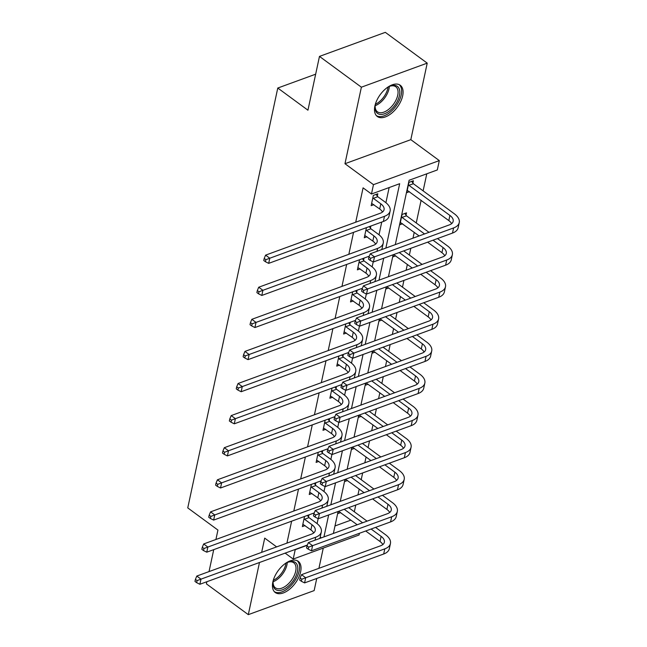 <?xml version="1.0" encoding="UTF-8"?>
<svg xmlns="http://www.w3.org/2000/svg" width="647" height="647" viewBox="0 0 647 647"><rect width="100%" height="100%" fill="white"/><g stroke="black" fill="none" stroke-linecap="round" stroke-linejoin="round"><path stroke-width="0.97" d="M272.856 581.976A19.378 10.595 -53.7 0 1 283.92 564.564A19.378 10.595 -53.7 0 1 298.21 561.289A19.378 10.595 -53.7 0 1 300.62 571.835A19.378 10.595 -53.7 0 1 289.557 589.247A19.378 10.595 -53.7 0 1 275.266 592.523A19.378 10.595 -53.7 0 1 272.856 581.976M374.912 105.946A19.378 10.595 -53.7 0 1 385.968 88.534A19.378 10.595 -53.7 0 1 400.267 85.267A19.378 10.595 -53.7 0 1 402.669 95.805A19.378 10.595 -53.7 0 1 391.613 113.217A19.378 10.595 -53.7 0 1 377.322 116.492A19.378 10.595 -53.7 0 1 374.912 105.946M215.912 539.493L217.934 530.071L187.759 507.903L277.773 88.032L307.94 110.2L319.472 56.402L385.321 32.35L427.222 63.139L361.382 87.191L344.972 163.715L373.473 184.654L439.313 160.602L437.307 169.959L409.106 180.262L395.301 244.631M319.472 56.402L361.382 87.191M206.854 581.734L206.401 583.861L248.302 614.65L314.151 590.598L316.747 578.458M344.972 163.715L410.821 139.663L427.222 63.139M410.821 139.663L439.313 160.602M354.321 511.793L355.769 505.048M357.945 494.906L359.198 489.067M361.204 479.702L362.652 472.957M364.827 462.807L366.073 456.976M368.086 447.611L369.534 440.866M371.702 430.716L372.955 424.885M374.961 415.52L376.408 408.775M378.584 398.625L379.838 392.794M381.843 383.42L383.291 376.675M385.466 366.534L386.712 360.702M388.726 351.329L390.173 344.584M392.349 334.442L393.594 328.611M395.6 319.238L397.048 312.493M399.223 302.351L400.477 296.52M402.483 287.147L403.93 280.402M406.106 270.26L407.351 264.429M409.365 255.055L410.813 248.311M412.988 238.169L414.234 232.338M416.247 222.964L421.116 200.246M423.122 190.873L426.785 173.8M359.417 533.29L359.053 535.004L293.204 559.057L295.21 549.699L307.244 545.3M318.922 568.317L323.265 548.074M315.663 74.187L277.773 88.032M315.857 482.751L315.396 484.894M311.943 493.507L309.234 494.494L311.409 484.377M329.614 418.569L329.153 420.712M325.7 429.325L322.999 430.312L325.166 420.194M343.371 354.386L342.918 356.529M339.465 365.143L336.755 366.129L338.923 356.012M357.136 290.204L356.675 292.347M353.222 300.952L350.52 301.947L352.688 291.829M370.893 226.021L370.432 228.156M366.986 236.77L364.277 237.756L366.445 227.639M317.103 523.617L318.17 518.627M323.977 491.526L325.053 486.536M330.86 459.435L331.927 454.445M337.742 427.335L338.81 422.354M344.616 395.244L345.692 390.254M351.499 363.153L352.566 358.163M358.381 331.062L359.449 326.072M365.256 298.971L366.331 293.981M372.138 266.879L373.206 261.889M379.021 234.788L381.746 222.05M385.903 202.697L389.146 187.557M385.871 248.076L399.668 183.708L371.467 194.011L363.08 187.856L355.721 222.212M353.545 232.354L348.838 254.303M346.663 264.445L341.956 286.395M339.78 296.536L335.081 318.486M332.906 328.636L328.199 350.577M326.023 360.727L321.316 382.668M319.141 392.818L314.442 414.759M312.266 424.909L307.56 446.859M305.384 457L300.677 478.95M298.502 489.092L293.803 511.041M291.627 521.183L286.92 543.132M377.314 196.065L377.808 193.76L373.359 195.386L371.16 205.665L373.861 204.678M364.018 258.113L363.557 260.248M360.104 268.861L357.395 269.856L359.562 259.738M350.253 322.295L349.792 324.438M346.339 333.043L343.638 334.038L345.805 323.921M336.497 386.477L336.036 388.621M332.582 397.234L329.881 398.22L332.048 388.103M322.732 450.66L322.279 452.803M318.825 461.416L316.116 462.403L318.284 452.285M308.975 514.842L308.514 516.985M305.06 525.599L302.359 526.585L304.527 516.468M371.467 194.011L373.473 184.654M209.03 571.584L213.736 549.635M276.641 546.885L264.712 538.126L261.655 552.36M259.479 562.502L248.302 614.65M285.141 553.128L293.204 559.057M323.953 536.897L328.66 514.955M330.835 504.806L335.542 482.856M337.71 472.714L342.417 450.765M344.592 440.623L349.299 418.674M351.475 408.532L356.182 386.582M358.349 376.441L363.056 354.491M365.231 344.35L369.938 322.4M372.114 312.258L376.821 290.309M378.996 280.167L383.695 258.218M393.133 254.772L388.426 276.722M386.251 286.864L381.544 308.813M379.368 318.955L374.662 340.904M372.486 351.046L367.787 372.995M365.612 383.137L360.905 405.087M358.729 415.228L354.022 437.178M351.847 447.32L347.148 469.269M344.972 479.411L340.265 501.36M338.09 511.502L333.383 533.452M334.992 525.946L350.909 520.131M340.654 512.594L337.952 513.581L338.421 511.389M347.536 480.503L344.827 481.489L345.296 479.298M354.41 448.411L351.709 449.398L352.178 447.198M361.293 416.32L358.592 417.307L359.061 415.107M368.175 384.229L365.466 385.216L365.943 383.016M375.058 352.138L372.348 353.125L372.818 350.925M381.932 320.047L379.231 321.033L379.7 318.834M388.815 287.955L386.105 288.942L386.582 286.742M395.697 255.864L392.988 256.851L393.457 254.651M402.571 223.765L399.87 224.76L402.07 214.472L406.518 212.847L406.025 215.16M409.454 191.674L406.745 192.669L408.953 182.381L413.401 180.756L412.907 183.069M319.707 538.45A18.634 9.907 12.1 0 0 320.225 537.042L321.333 537.859M371.653 203.36L379.7 208.973A12.422 6.607 -167.9 0 1 382.498 212.038M373.335 198.338L380.808 203.829A12.422 6.607 -167.9 0 1 384.051 209.685A12.422 6.607 -167.9 0 1 380.29 213.235L265.593 255.136L269.791 258.218L384.48 216.316A18.634 9.907 12.1 0 0 390.125 210.987A18.634 9.907 12.1 0 0 385.256 202.204L377.783 196.712L373.335 198.338L372.866 197.691M376.093 194.383L377.783 196.712M265.885 259.682L264.211 258.444L263.766 260.506L265.448 261.736L265.885 259.682L269.791 258.218L268.683 263.361L383.38 221.46A18.634 9.907 12.1 0 0 389.025 216.13L390.125 210.987M268.683 263.361L265.448 261.736M264.211 258.444L265.593 255.136M411.686 181.378L413.376 183.716L408.928 185.341L449.924 215.451A12.422 6.607 -167.9 0 1 453.167 221.306A12.422 6.607 -167.9 0 1 449.406 224.865L370.302 253.761L374.492 256.835L453.596 227.938A18.634 9.907 12.1 0 0 459.241 222.608A18.634 9.907 12.1 0 0 454.372 213.825L413.376 183.716M408.928 185.341L408.459 184.686M407.246 190.355L448.816 220.595A12.422 6.607 -167.9 0 1 451.614 223.668M370.594 258.307L368.919 257.069L368.475 259.132L370.149 260.361L370.594 258.307L374.492 256.835L373.392 261.978L452.496 233.082A18.634 9.907 12.1 0 0 458.141 227.752L459.241 222.608M373.392 261.978L370.149 260.361M368.919 257.069L370.302 253.761M364.771 235.451L372.826 241.064A12.422 6.607 -167.9 0 1 375.616 244.129M366.453 230.429L373.926 235.92A12.422 6.607 -167.9 0 1 377.177 241.776A12.422 6.607 -167.9 0 1 373.408 245.326L258.719 287.228L262.908 290.309L377.597 248.408A18.634 9.907 12.1 0 0 383.242 243.078A18.634 9.907 12.1 0 0 378.374 234.295L370.909 228.803L366.453 230.429L365.984 229.782M369.3 226.596L370.909 228.803M259.002 291.773L257.328 290.543L256.891 292.598L258.565 293.827L259.002 291.773L262.908 290.309L261.809 295.453L369.291 256.18M381.625 249.621A18.634 9.907 12.1 0 0 382.142 248.222L383.242 243.078M261.809 295.453L258.565 293.827M257.328 290.543L258.719 287.228M357.888 267.543L365.943 273.155A12.422 6.607 -167.9 0 1 368.741 276.22M359.578 262.52L367.043 268.012A12.422 6.607 -167.9 0 1 370.294 273.867A12.422 6.607 -167.9 0 1 366.525 277.417L251.837 319.319L256.026 322.4L370.723 280.499A18.634 9.907 12.1 0 0 376.368 275.169A18.634 9.907 12.1 0 0 371.491 266.386L364.026 260.895L359.578 262.52L359.109 261.873M362.425 258.695L364.026 260.895M252.128 323.864L250.454 322.635L250.009 324.689L251.683 325.918L252.128 323.864L256.026 322.4L254.926 327.544L362.409 288.271M374.75 281.712A18.634 9.907 12.1 0 0 375.26 280.313L376.368 275.169M254.926 327.544L251.683 325.918M250.454 322.635L251.837 319.319M404.804 213.47L406.494 215.807L402.046 217.432L424.537 233.947M433.029 240.191L443.041 247.542A12.422 6.607 -167.9 0 1 446.293 253.398A12.422 6.607 -167.9 0 1 442.524 256.956L363.42 285.853L367.617 288.934L446.713 260.029A18.634 9.907 12.1 0 0 452.358 254.7A18.634 9.907 12.1 0 0 447.489 245.917L437.485 238.565M428.985 232.322L406.494 215.807M402.046 217.432L401.577 216.785M400.364 222.447L419.119 235.929M427.618 242.172L441.941 252.686A12.422 6.607 -167.9 0 1 444.732 255.759M363.711 290.398L362.037 289.16L361.592 291.223L363.274 292.452L363.711 290.398L367.617 288.934L366.509 294.07L445.613 265.173A18.634 9.907 12.1 0 0 451.258 259.843L452.358 254.7M366.509 294.07L363.274 292.452M362.037 289.16L363.42 285.853M426.155 272.282L436.159 279.641A12.422 6.607 -167.9 0 1 439.41 285.489A12.422 6.607 -167.9 0 1 435.649 289.047L356.546 317.944L360.735 321.025L439.839 292.12A18.634 9.907 12.1 0 0 445.484 286.791A18.634 9.907 12.1 0 0 440.607 278.016L430.603 270.656M422.103 264.413L403.712 250.907M399.264 252.532L417.655 266.038M393.659 254.578L412.244 268.02M420.744 274.263L435.059 284.777A12.422 6.607 -167.9 0 1 437.857 287.85M356.837 322.489L355.154 321.252L354.718 323.314L356.392 324.543L356.837 322.489L360.735 321.025L359.635 326.169L438.731 297.264A18.634 9.907 12.1 0 0 444.376 291.934L445.484 286.791M359.635 326.169L356.392 324.543M355.154 321.252L356.546 317.944M386.785 87.895A16.765 9.171 -53.7 0 1 390.141 86.116A16.765 9.171 -53.7 0 1 399.822 91.914A16.765 9.171 -53.7 0 1 390.877 109.723A16.765 9.171 -53.7 0 1 375.106 106.585A16.765 9.171 -53.7 0 1 375.802 102.849M375.155 106.011A15.528 8.492 126.3 0 0 377.419 111.794A15.528 8.492 126.3 0 0 389.785 108.381A15.528 8.492 126.3 0 0 395.802 86.763A15.528 8.492 126.3 0 0 389.615 86.334M376.384 115.635A19.256 10.53 126.3 0 0 391.386 111.179A19.256 10.53 126.3 0 0 399.167 84.628M284.737 563.925A16.765 9.171 -53.7 0 1 288.093 562.146A16.765 9.171 -53.7 0 1 297.766 567.945A16.765 9.171 -53.7 0 1 288.829 585.753A16.765 9.171 -53.7 0 1 273.05 582.615A16.765 9.171 -53.7 0 1 273.754 578.879M273.107 582.041A15.528 8.492 126.3 0 0 275.371 587.816A15.528 8.492 126.3 0 0 287.737 584.411A15.528 8.492 126.3 0 0 293.754 562.793A15.528 8.492 126.3 0 0 287.559 562.364M274.328 591.665A19.256 10.53 126.3 0 0 289.33 587.209A19.256 10.53 126.3 0 0 297.11 560.658M351.014 299.634L359.061 305.247A12.422 6.607 -167.9 0 1 361.859 308.312M352.696 294.62L360.169 300.103A12.422 6.607 -167.9 0 1 363.412 305.958A12.422 6.607 -167.9 0 1 359.651 309.509L244.954 351.41L249.152 354.491L363.84 312.59A18.634 9.907 12.1 0 0 369.486 307.26A18.634 9.907 12.1 0 0 364.617 298.477L357.144 292.994L352.696 294.62L352.227 293.964M355.543 290.786L357.144 292.994M245.245 355.955L243.571 354.726L243.126 356.78L244.809 358.009L245.245 355.955L249.152 354.491L248.044 359.635L355.526 320.362M367.868 313.803A18.634 9.907 12.1 0 0 368.386 312.404L369.486 307.26M248.044 359.635L244.809 358.009M243.571 354.726L244.954 351.41M419.272 304.373L429.284 311.733A12.422 6.607 -167.9 0 1 432.528 317.58A12.422 6.607 -167.9 0 1 428.767 321.138L349.663 350.035L353.852 353.116L432.956 324.22A18.634 9.907 12.1 0 0 438.601 318.882A18.634 9.907 12.1 0 0 433.733 310.107L423.72 302.747M415.22 296.504L396.829 282.998M392.381 284.623L410.772 298.13M386.785 286.67L405.362 300.111M413.862 306.354L428.177 316.876A12.422 6.607 -167.9 0 1 430.975 319.942M349.954 354.58L348.28 353.351L347.835 355.405L349.509 356.634L349.954 354.58L353.852 353.116L352.752 358.26L431.856 329.355A18.634 9.907 12.1 0 0 437.501 324.026L438.601 318.882M352.752 358.26L349.509 356.634M348.28 353.351L349.663 350.035M344.131 331.725L352.186 337.338A12.422 6.607 -167.9 0 1 354.977 340.403M345.813 326.711L353.286 332.194A12.422 6.607 -167.9 0 1 356.537 338.049A12.422 6.607 -167.9 0 1 352.769 341.6L238.08 383.501L242.269 386.582L356.958 344.681A18.634 9.907 12.1 0 0 362.603 339.351A18.634 9.907 12.1 0 0 357.734 330.568L350.27 325.085L345.813 326.711L345.344 326.064M348.66 322.877L350.27 325.085M238.363 388.046L236.689 386.817L236.252 388.871L237.926 390.101L238.363 388.046L242.269 386.582L241.169 391.726L348.652 352.461M360.986 345.902A18.634 9.907 12.1 0 0 361.503 344.495L362.603 339.351M241.169 391.726L237.926 390.101M236.689 386.817L238.08 383.501M412.39 336.472L422.402 343.824A12.422 6.607 -167.9 0 1 425.653 349.679A12.422 6.607 -167.9 0 1 421.884 353.23L342.781 382.126L346.978 385.208L426.074 356.311A18.634 9.907 12.1 0 0 431.719 350.981A18.634 9.907 12.1 0 0 426.85 342.198L416.846 334.847M408.346 328.595L389.955 315.089M385.507 316.715L403.89 330.221M379.902 318.761L398.479 332.202M406.979 338.446L421.302 348.968A12.422 6.607 -167.9 0 1 424.092 352.033M343.072 386.671L341.398 385.442L340.953 387.496L342.635 388.726L343.072 386.671L346.978 385.208L345.87 390.351L424.974 361.455A18.634 9.907 12.1 0 0 430.619 356.117L431.719 350.981M345.87 390.351L342.635 388.726M341.398 385.442L342.781 382.126M337.249 363.816L345.304 369.429A12.422 6.607 -167.9 0 1 348.094 372.494M338.939 358.802L346.404 364.285A12.422 6.607 -167.9 0 1 349.655 370.141A12.422 6.607 -167.9 0 1 345.886 373.691L231.197 415.592L235.387 418.674L350.084 376.772A18.634 9.907 12.1 0 0 355.729 371.443A18.634 9.907 12.1 0 0 350.852 362.66L343.387 357.176L338.939 358.802L338.47 358.155M341.786 354.968L343.387 357.176M231.489 420.138L229.806 418.908L229.37 420.962L231.044 422.2L231.489 420.138L235.387 418.674L234.287 423.817L341.77 384.553M354.111 377.994A18.634 9.907 12.1 0 0 354.621 376.586L355.729 371.443M234.287 423.817L231.044 422.2M229.806 418.908L231.197 415.592M405.515 368.564L415.52 375.915A12.422 6.607 -167.9 0 1 418.771 381.77A12.422 6.607 -167.9 0 1 415.002 385.321L335.906 414.217L340.096 417.299L419.199 388.402A18.634 9.907 12.1 0 0 424.844 383.073A18.634 9.907 12.1 0 0 419.968 374.289L409.963 366.938M401.463 360.694L383.073 347.18M378.624 348.806L397.015 362.312M373.02 350.852L391.605 364.293M400.105 370.537L414.42 381.059A12.422 6.607 -167.9 0 1 417.21 384.124M336.197 418.763L334.515 417.533L334.078 419.588L335.753 420.817L336.197 418.763L340.096 417.299L338.996 422.442L418.091 393.546A18.634 9.907 12.1 0 0 423.736 388.216L424.844 383.073M338.996 422.442L335.753 420.817M334.515 417.533L335.906 414.217M330.374 395.907L338.421 401.52A12.422 6.607 -167.9 0 1 341.22 404.585M332.057 390.893L339.529 396.376A12.422 6.607 -167.9 0 1 342.773 402.232A12.422 6.607 -167.9 0 1 339.012 405.79L224.315 447.692L228.504 450.765L343.201 408.864A18.634 9.907 12.1 0 0 348.846 403.534A18.634 9.907 12.1 0 0 343.978 394.751L336.505 389.268L332.057 390.893L331.587 390.246M334.903 387.06L336.505 389.268M224.606 452.229L222.932 450.999L222.487 453.054L224.169 454.291L224.606 452.229L228.504 450.765L227.404 455.909L334.887 416.644M347.229 410.085A18.634 9.907 12.1 0 0 347.746 408.678L348.846 403.534M227.404 455.909L224.169 454.291M222.932 450.999L224.315 447.692M398.633 400.655L408.645 408.006A12.422 6.607 -167.9 0 1 411.888 413.862A12.422 6.607 -167.9 0 1 408.128 417.412L329.024 446.309L333.213 449.39L412.317 420.493A18.634 9.907 12.1 0 0 417.962 415.164A18.634 9.907 12.1 0 0 413.093 406.381L403.081 399.029M394.581 392.786L376.19 379.271M371.742 380.897L390.133 394.411M366.137 382.943L384.722 396.385M393.222 402.628L407.537 413.15A12.422 6.607 -167.9 0 1 410.335 416.215M329.315 450.854L327.641 449.625L327.196 451.679L328.87 452.908L329.315 450.854L333.213 449.39L332.113 454.534L411.217 425.637A18.634 9.907 12.1 0 0 416.862 420.307L417.962 415.164M332.113 454.534L328.87 452.908M327.641 449.625L329.024 446.309M323.492 427.999L331.547 433.611A12.422 6.607 -167.9 0 1 334.337 436.685M325.174 422.984L332.647 428.468A12.422 6.607 -167.9 0 1 335.89 434.323A12.422 6.607 -167.9 0 1 332.129 437.882L217.441 479.783L221.63 482.856L336.319 440.955A18.634 9.907 12.1 0 0 341.964 435.625A18.634 9.907 12.1 0 0 337.095 426.842L329.622 421.359L325.174 422.984L324.705 422.337M328.021 419.151L329.622 421.359M217.724 484.32L216.049 483.091L215.613 485.145L217.287 486.382L217.724 484.32L221.63 482.856L220.522 488L328.013 448.735M340.346 442.176A18.634 9.907 12.1 0 0 340.864 440.769L341.964 435.625M220.522 488L217.287 486.382M216.049 483.091L217.441 479.783M391.75 432.746L401.763 440.097A12.422 6.607 -167.9 0 1 405.006 445.953A12.422 6.607 -167.9 0 1 401.245 449.503L322.141 478.4L326.339 481.481L405.434 452.585A18.634 9.907 12.1 0 0 411.08 447.255A18.634 9.907 12.1 0 0 406.211 438.472L396.199 431.12M387.707 424.877L369.316 411.363M364.868 412.988L383.25 426.502M359.263 415.034L377.84 428.476M386.34 434.719L400.663 445.241A12.422 6.607 -167.9 0 1 403.453 448.306M322.432 482.945L320.758 481.716L320.314 483.77L321.996 485.007L322.432 482.945L326.339 481.481L325.231 486.625L404.335 457.728A18.634 9.907 12.1 0 0 409.98 452.399L411.08 447.255M325.231 486.625L321.996 485.007M320.758 481.716L322.141 478.4M316.609 460.09L324.665 465.703A12.422 6.607 -167.9 0 1 327.455 468.776M318.3 455.076L325.764 460.559A12.422 6.607 -167.9 0 1 329.016 466.414A12.422 6.607 -167.9 0 1 325.247 469.973L210.558 511.874L214.747 514.947L329.444 473.046A18.634 9.907 12.1 0 0 335.089 467.716A18.634 9.907 12.1 0 0 330.213 458.941L322.748 453.45L318.3 455.076L317.831 454.429M321.147 451.242L322.748 453.45M210.849 516.411L209.167 515.182L208.73 517.244L210.404 518.473L210.849 516.411L214.747 514.947L213.647 520.091L321.13 480.826M333.472 474.267A18.634 9.907 12.1 0 0 333.981 472.86L335.089 467.716M213.647 520.091L210.404 518.473M209.167 515.182L210.558 511.874M384.876 464.837L394.88 472.189A12.422 6.607 -167.9 0 1 398.131 478.044A12.422 6.607 -167.9 0 1 394.363 481.594L315.267 510.499L319.456 513.572L398.56 484.676A18.634 9.907 12.1 0 0 404.205 479.346A18.634 9.907 12.1 0 0 399.328 470.563L389.324 463.212M380.824 456.968L362.433 443.454M357.985 445.079L376.376 458.594M352.38 447.126L370.966 460.567M379.465 466.81L393.78 477.332A12.422 6.607 -167.9 0 1 396.571 480.397M315.55 515.036L313.876 513.807L313.439 515.861L315.113 517.099L315.55 515.036L319.456 513.572L318.356 518.716L397.452 489.819A18.634 9.907 12.1 0 0 403.097 484.49L404.205 479.346M318.356 518.716L315.113 517.099M313.876 513.807L315.267 510.499M309.735 492.181L317.782 497.794A12.422 6.607 -167.9 0 1 320.58 500.867M311.417 487.167L318.89 492.658A12.422 6.607 -167.9 0 1 322.133 498.505A12.422 6.607 -167.9 0 1 318.373 502.064L203.676 543.965L207.865 547.038L322.562 505.137A18.634 9.907 12.1 0 0 328.207 499.808A18.634 9.907 12.1 0 0 323.338 491.033L315.865 485.541L311.417 487.167L310.948 486.52M314.264 483.333L315.865 485.541M203.967 548.51L202.293 547.273L201.848 549.335L203.522 550.565L203.967 548.51L207.865 547.038L206.765 552.182L314.248 512.917M326.589 506.358A18.634 9.907 12.1 0 0 327.107 504.951L328.207 499.808M206.765 552.182L203.522 550.565M202.293 547.273L203.676 543.965M377.994 496.928L388.006 504.28A12.422 6.607 -167.9 0 1 391.249 510.135A12.422 6.607 -167.9 0 1 387.488 513.686L308.384 542.59L312.574 545.664L391.678 516.767A18.634 9.907 12.1 0 0 397.323 511.437A18.634 9.907 12.1 0 0 392.454 502.654L382.442 495.303M373.942 489.059L355.551 475.545M351.103 477.171L369.494 490.685M345.498 479.217L364.083 492.658M372.583 498.902L386.898 509.424A12.422 6.607 -167.9 0 1 389.696 512.489M308.676 547.127L307.002 545.898L306.557 547.952L308.231 549.19L308.676 547.127L312.574 545.664L311.474 550.807L390.578 521.911A18.634 9.907 12.1 0 0 396.223 516.581L397.323 511.437M311.474 550.807L308.231 549.19M307.002 545.898L308.384 542.59M302.853 524.272L310.908 529.893A12.422 6.607 -167.9 0 1 313.698 532.958M304.535 519.258L312.008 524.749A12.422 6.607 -167.9 0 1 315.251 530.605A12.422 6.607 -167.9 0 1 311.49 534.155L196.801 576.056L200.991 579.138L315.679 537.236A18.634 9.907 12.1 0 0 321.324 531.899A18.634 9.907 12.1 0 0 316.456 523.124L308.983 517.632L304.535 519.258L304.066 518.611M307.382 515.424L308.983 517.632M197.084 580.602L195.41 579.364L194.973 581.427L196.648 582.656L197.084 580.602L200.991 579.138L199.883 584.273L307.374 545.009M199.883 584.273L196.648 582.656M195.41 579.364L196.801 576.056M371.111 529.02L381.123 536.371A12.422 6.607 -167.9 0 1 384.367 542.226A12.422 6.607 -167.9 0 1 380.606 545.777L301.502 574.682L305.699 577.755L384.795 548.858A18.634 9.907 12.1 0 0 390.44 543.529A18.634 9.907 12.1 0 0 385.572 534.745L375.559 527.394M367.059 521.15L348.676 507.636M344.22 509.262L362.611 522.776M338.624 511.308L357.201 524.749M365.701 530.993L380.024 541.515A12.422 6.607 -167.9 0 1 382.814 544.58M301.793 579.219L300.119 577.989L299.674 580.052L301.356 581.281L301.793 579.219L305.699 577.755L304.591 582.898L383.695 554.002A18.634 9.907 12.1 0 0 389.34 548.672L390.44 543.529M304.591 582.898L301.356 581.281M300.119 577.989L301.502 574.682M380.808 203.829L379.7 208.973M384.48 216.316L383.38 221.46M449.924 215.451L448.816 220.595M453.596 227.938L452.496 233.082M373.926 235.92L372.826 241.064M377.597 248.408L376.975 251.319M367.043 268.012L365.943 273.155M370.723 280.499L370.092 283.418M443.041 247.542L441.941 252.686M446.713 260.029L445.613 265.173M436.159 279.641L435.059 284.777M439.839 292.12L438.731 297.264M389.316 86.463A15.528 8.492 -53.7 0 1 381.051 101.967A15.528 8.492 -53.7 0 1 375.195 105.696M375.446 104.248A15.018 8.209 126.3 0 0 380.121 101.053A15.018 8.209 126.3 0 0 388.014 87.135M287.268 562.494A15.528 8.492 -53.7 0 1 279.003 577.997A15.528 8.492 -53.7 0 1 273.139 581.718M273.39 580.27A15.018 8.209 126.3 0 0 278.064 577.084A15.018 8.209 126.3 0 0 285.958 563.165M360.169 300.103L359.061 305.247M363.84 312.59L363.218 315.51M429.284 311.733L428.177 316.876M432.956 324.22L431.856 329.355M353.286 332.194L352.186 337.338M356.958 344.681L356.335 347.601M422.402 343.824L421.302 348.968M426.074 356.311L424.974 361.455M346.404 364.285L345.304 369.429M350.084 376.772L349.453 379.692M415.52 375.915L414.42 381.059M419.199 388.402L418.091 393.546M339.529 396.376L338.421 401.52M343.201 408.864L342.578 411.783M408.645 408.006L407.537 413.15M412.317 420.493L411.217 425.637M332.647 428.468L331.547 433.611M336.319 440.955L335.696 443.874M401.763 440.097L400.663 445.241M405.434 452.585L404.335 457.728M325.764 460.559L324.665 465.703M329.444 473.046L328.813 475.966M394.88 472.189L393.78 477.332M398.56 484.676L397.452 489.819M318.89 492.658L317.782 497.794M322.562 505.137L321.939 508.057M388.006 504.28L386.898 509.424M391.678 516.767L390.578 521.911M312.008 524.749L310.908 529.893M315.679 537.236L315.057 540.148M381.123 536.371L380.024 541.515M384.795 548.858L383.695 554.002M321.324 531.899L320.225 537.042"/></g></svg>
